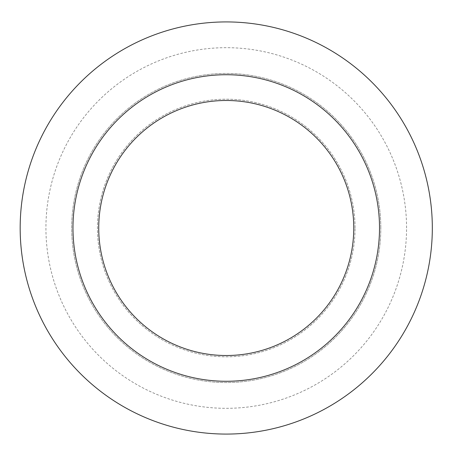 <?xml version="1.0" encoding="UTF-8"?>
<svg xmlns="http://www.w3.org/2000/svg" width="456" height="456" viewBox="0 0 456 456"><rect width="100%" height="100%" fill="white"/><g stroke="black" fill="none" stroke-linecap="round" stroke-linejoin="round"><path stroke-width="0.34" stroke-dasharray="2.28 1.71" d="M432.322 228A206.078 206.078 0 0 1 123.205 406.467A206.078 206.078 0 0 1 123.205 49.533A206.078 206.078 0 0 1 432.322 228A206.078 206.078 0 0 0 123.205 49.533A206.078 206.078 0 0 0 123.205 406.467A206.078 206.078 0 0 0 432.322 228A206.078 206.078 0 0 1 123.205 406.467A206.078 206.078 0 0 1 123.205 49.533A206.078 206.078 0 0 1 432.322 228M406.564 228A180.32 180.32 0 0 0 136.087 71.837A180.32 180.32 0 0 0 136.087 384.163A180.32 180.32 0 0 0 406.564 228M379.517 228A153.273 153.273 0 0 1 149.608 360.736A153.273 153.273 0 0 1 149.608 95.264A153.273 153.273 0 0 1 379.517 228A153.273 153.273 0 0 0 149.608 95.264A153.273 153.273 0 0 0 149.608 360.736A153.273 153.273 0 0 0 379.517 228A153.273 153.273 0 0 1 149.608 360.736A153.273 153.273 0 0 1 149.608 95.264A153.273 153.273 0 0 1 379.517 228M355.047 228A128.797 128.797 0 0 0 161.846 116.457A128.797 128.797 0 0 0 161.846 339.543A128.797 128.797 0 0 0 355.047 228A128.797 128.797 0 0 1 161.846 339.543A128.797 128.797 0 0 1 161.846 116.457A128.797 128.797 0 0 1 355.047 228M380.806 228A154.561 154.561 0 0 0 148.964 94.147A154.561 154.561 0 0 0 148.964 361.853A154.561 154.561 0 0 0 380.806 228A154.561 154.561 0 0 1 148.964 361.853A154.561 154.561 0 0 1 148.964 94.147A154.561 154.561 0 0 1 380.806 228"/><path stroke-width="0.68" d="M379.517 228A153.273 153.273 0 0 0 149.608 95.264A153.273 153.273 0 0 0 149.608 360.736A153.273 153.273 0 0 0 379.517 228M353.759 228A127.509 127.509 0 0 1 162.49 338.426A127.509 127.509 0 0 1 162.49 117.574A127.509 127.509 0 0 1 353.759 228M432.322 228A206.078 206.078 0 0 0 123.205 49.533A206.078 206.078 0 0 0 123.205 406.467A206.078 206.078 0 0 0 432.322 228"/></g></svg>
